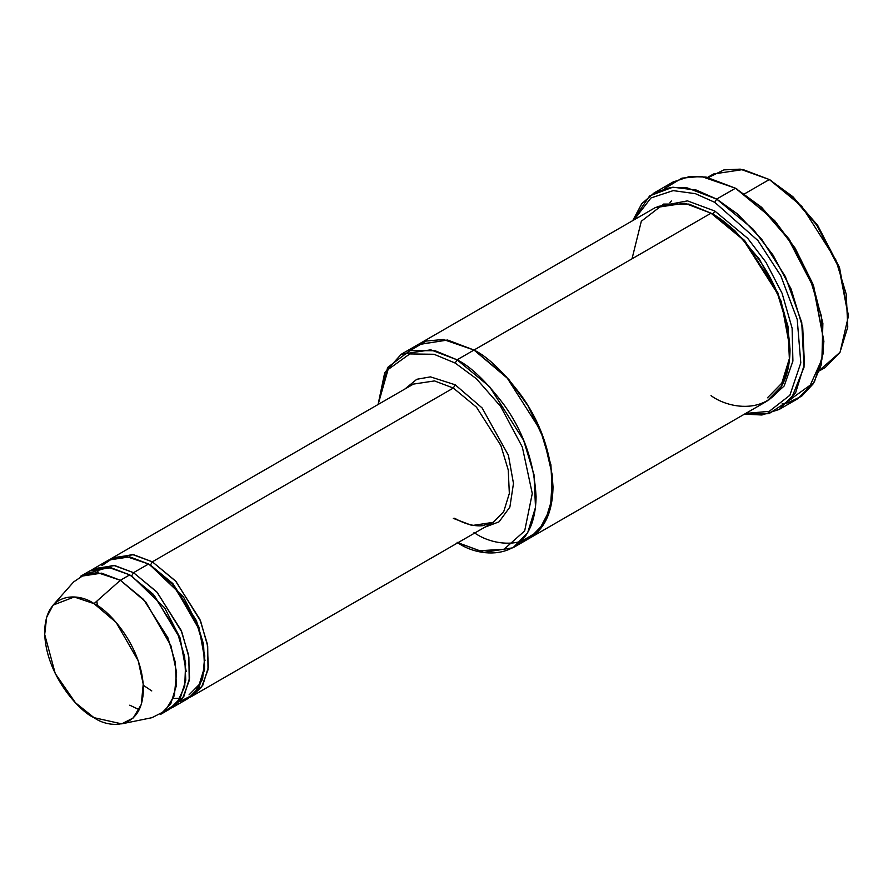 <?xml version="1.0" encoding="UTF-8"?>
<svg xmlns="http://www.w3.org/2000/svg" width="893" height="893" viewBox="0 0 893 893"><rect width="100%" height="100%" fill="white"/><g stroke="black" fill="none" stroke-linecap="round" stroke-linejoin="round"><path stroke-width="1.34" d="M204.999 660.641L198.905 627.065L183.489 597.004L149.533 564.555L150.459 565.079L152.346 561.82L175.508 580.941L199.853 619.262L207.276 643.764L208.359 667.205L202.756 685.377L192.241 696.105L190.321 697.109L201.528 687.32L208.024 669.694L207.689 646.197L200.624 621.137L176.021 581.499L152.346 561.82L453.32 388.053L476.482 407.175L500.839 445.495L508.251 469.997L509.334 493.438L503.73 511.611L493.226 522.338L503.73 511.611L509.334 493.438L508.251 469.997L500.839 445.495L476.482 407.175L453.32 388.053L434.511 380.92L413.414 384.102L434.511 380.92L453.32 388.053L455.196 384.794L430.471 376.868L416.808 379.279L404.909 389.013L416.808 379.279L430.471 376.868L455.196 384.794L482.12 407.945L508.418 455.341L513.475 483.47L509.87 507.112L499.064 521.825L484.72 527.25L499.064 521.825L509.87 507.112L513.475 483.47L508.418 455.341L482.12 407.945L455.196 384.794L453.32 388.053L152.346 561.82L150.459 565.079L172.851 583.564L196.393 620.602L203.559 644.3L204.609 666.948L199.195 684.518L189.037 694.888M823.893 341.349L813.713 286.285L789.289 239.268L761.595 207.288L735.486 188.222L760.244 206.596L788.53 239.268L813.501 287.312L823.893 341.349L821.114 365.159L813.266 383.744L801.657 396.213L787.883 402.788L782.022 403.982M714.791 202.343L757.99 240.619L780.783 275.736L797.215 319.426L800.798 362.893L789.881 395.275L769.23 411.349L745.7 413.426L769.23 411.349L789.881 395.275L800.798 362.893L797.215 319.426L780.783 275.736L757.99 240.619L714.791 202.343L695.401 193.681L673.21 190.622L650.964 197.945L633.974 219.901L650.964 197.945L673.21 190.622L695.401 193.681L714.791 202.343L716.677 199.083L714.791 202.343M744.483 414.129L768.94 413.682L791.231 399.082L804.057 367.123L801.735 322.451L785.371 276.573L761.785 239.413L737.696 214.141L716.677 199.083L752.966 229.032L773.126 255.197L791.12 289.075L802.729 327.463L804.437 364.177L795.652 392.663L779.187 409.452L761.93 414.999L744.483 414.129M455.196 363.071L476.382 378.732L500.616 406.371L522.338 447.069L532.273 493.528L524.682 530.889L504.043 549.251L479.708 550.724L457.93 542.71L479.708 550.724L504.043 549.251L524.682 530.889L532.273 493.528L522.338 447.069L500.616 406.371L476.382 378.732L455.196 363.071L434.02 354.275L409.798 353.929L388.075 369.523L378.13 404.473L388.075 369.523L409.798 353.929L434.02 354.275L455.196 363.071L457.082 359.812L455.196 363.071M457.082 542.274C480.188 559.275 535.007 563.561 536.09 496.653C534.193 462.753 523.655 432.346 504.489 405.433C486.618 381.735 470.812 366.532 457.082 359.812L489.52 386.591L523.599 440.238L533.981 474.54L535.51 507.347L527.651 532.797L512.95 547.8L483.917 552.343L457.886 542.732M848.35 316.379L839.275 267.052L817.497 225.148L792.817 196.65L769.342 179.538L791.466 195.958L816.749 225.148L839.052 268.079L848.35 316.379L840.045 352.288L819.651 370.149M819.417 370.863L825.21 367.525L839.922 352.512L847.77 327.061L846.251 294.255L835.87 259.952L801.78 206.305L769.342 179.538L744.595 193.826L769.342 179.538L743.009 169.547L713.485 174.001L707.68 177.35M669.906 202.789L671.369 200.97M121.694 723.855L151.977 717.682L165.127 710.962L174.369 695.524L176.58 672.284L170.909 645.65L145.659 601.793L120.365 580.283L143.527 599.404L167.873 637.725L175.296 662.226L176.379 685.668L170.775 703.84L160.271 714.567L169.67 709.131L180.174 698.415L185.789 680.232L184.695 656.801L177.283 632.289L152.937 593.979L129.764 574.858L120.365 580.283L94.022 603.635L116.157 622.454L138.248 660.831L143.215 684.138L141.284 704.465L133.202 717.983L121.694 723.855L94.022 717.671C108.466 728.297 142.735 730.976 143.405 689.162C142.735 646.565 108.466 609.685 94.022 603.635C79.589 593.008 45.32 590.329 44.65 632.144C45.32 674.728 79.589 711.621 94.022 717.671L75.458 702.758L55.254 673.556L44.695 634.465L46.637 617.286L53.133 605.097L74.186 596.982L94.022 603.635L120.365 580.283L97.683 572.681L85.058 574.232L73.617 581.946L53.133 605.097M133.526 572.681L131.651 575.94L164.68 607.865L180.085 637.926L186.191 671.503L180.085 637.926L164.68 607.865L131.651 575.94L133.526 572.681L113.746 565.392L91.789 569.89L93.631 568.729L114.717 565.548L133.526 572.681L156.699 591.802L181.045 630.123L188.456 654.625L189.55 678.066L183.936 696.239L173.432 706.966L171.512 707.97L182.719 698.181L189.216 680.555L188.869 657.058L181.815 631.987L157.201 592.36L133.526 572.681L148.584 563.996L133.526 572.681M130.713 575.416L131.651 575.94L130.713 575.416M85.438 574.099L108.544 567.379L129.764 574.858L154.232 595.419L179.192 637.089L185.621 662.963L184.751 686.416L176.903 703.059L164.692 711.364M178.265 698.315L173.354 698.46M152.346 561.82L132.555 554.531L110.598 559.029L112.44 557.868L133.526 554.687L152.346 561.82M97.147 572.647L98.833 569.667M101.869 565.626L113.299 557.924L125.924 556.395L148.584 563.996L129.764 556.864L108.678 560.045L93.631 568.729M779.187 409.452L798.007 398.591L814.461 381.802L823.246 353.315L821.549 316.602L809.929 278.214L791.946 244.336L771.786 218.171L735.486 188.222L716.677 199.083L735.486 188.222L706.017 177.048L689.363 176.58L672.965 182.027L654.156 192.888L670.554 187.441L687.208 187.898L716.677 199.083L696.25 190.053L672.853 187.206L649.658 195.891L632.746 220.604L641.788 203.671L654.156 192.888M712.893 214.298L711.978 213.751L712.915 214.287L714.791 211.027L747.731 238.353L765.982 262.319L782.089 293.306L792.113 328.178L792.906 361.062L784.166 385.966L768.75 400.053L784.166 385.966L792.906 361.062L792.113 328.178L782.089 293.306L765.982 262.319L747.731 238.353L714.791 211.027L712.915 214.287L744.572 240.418L777.848 292.792L787.983 326.28L789.468 358.305L781.81 383.153L767.444 397.798M714.791 211.027L687.487 200.88L657.081 206.629L687.487 200.88L714.791 211.027M632.021 258.814L641.319 221.252L663.622 204.073L688.905 204.073L711.029 213.204L457.082 359.812L474.016 350.045L506.443 376.813L540.533 430.459L550.914 464.762L552.443 497.58L544.585 523.03L529.873 538.033L544.585 523.019L552.432 497.58L550.914 464.762L540.533 430.459L506.443 376.813L474.016 350.045L711.029 213.204L684.697 203.213L655.161 207.667L418.147 344.508L447.672 340.054L474.016 350.045L447.471 340.021L417.757 344.731M512.95 547.8L529.493 538.256M529.873 538.033L766.897 401.191L781.609 386.189L789.457 360.739L787.939 327.921L777.557 293.618L743.467 239.971L711.029 213.204C724.759 219.912 740.565 235.116 758.436 258.814C777.613 285.727 788.139 316.133 790.037 350.045C788.954 416.942 734.146 412.666 711.029 395.655M173.432 706.966L188.479 698.27L198.994 687.554L204.597 669.37L203.515 645.94L196.092 621.439L171.746 583.118L148.584 563.996L173.856 585.495L199.117 629.319L204.798 655.942L202.599 679.182L193.379 694.642L180.241 701.373M474.016 532.496C497.122 549.508 551.941 553.783 553.013 486.886C551.126 452.974 540.589 422.568 521.412 395.655C503.54 371.957 487.745 356.754 474.016 350.045L508.798 379.447L527.863 405.612L543.949 439.2L552.477 475.936L550.401 508.664L538.501 531.201L520.764 541.805M410.322 350.514L426.184 341.048L443.341 339.485L474.016 350.045L447.672 340.054L418.147 344.508L401.214 354.287L430.75 349.833L457.082 359.812L435.081 350.726L409.932 350.625L387.64 367.447L378.085 404.496L384.727 372.627L401.214 354.287M790.037 348.951L781.275 301.577L759.485 259.249L734.649 230.45L712.915 214.287M664.28 188.691L682.006 178.131L701.195 176.412L735.486 188.222L774.633 220.56L795.161 248.221L812.809 283.84L822.877 323.288L821.917 359.287L810.286 385.117L791.845 398.3M139.219 709.712L129.764 705.18M80.459 576.331L101.556 573.15L120.365 580.283L129.764 574.858L110.955 567.725L89.869 570.895L80.459 576.331M708.428 177.495L723.944 169.893L740.286 169.145L769.342 179.538L792.962 196.784L817.798 225.583L839.587 267.911L848.339 315.274M192.241 696.105L493.226 522.338L472.129 525.519L453.32 518.375M737.372 189.305L735.486 188.222M771.228 180.62L769.342 179.538M151.788 690.925L143.293 685.255M97.348 605.688L96.89 601.089M112.44 557.868L413.414 384.102M493.226 522.338L482.466 525.698C474.049 526.49 464.784 524.001 454.649 518.253"/></g></svg>
